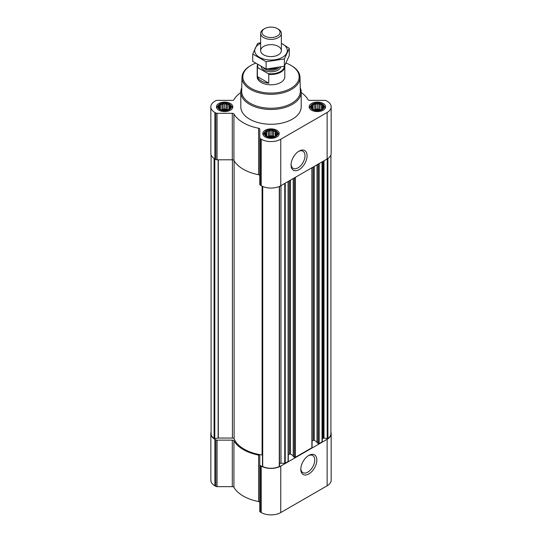 <?xml version="1.0" encoding="UTF-8"?>
<svg xmlns="http://www.w3.org/2000/svg" width="542" height="542" viewBox="0 0 542 542"><rect width="100%" height="100%" fill="white"/><g stroke="black" fill="none" stroke-linecap="round" stroke-linejoin="round"><path stroke-width="0.81" d="M298.52 151.435A9.871 5.698 -60 0 1 302.951 151.218A9.871 5.698 -60 0 1 304.469 159.131A9.871 5.698 -60 0 1 298.019 167.83A9.871 5.698 -60 0 1 293.08 168.318A9.871 5.698 -60 0 1 291.054 164.368M230.411 107.919L228.866 109.47L227.315 109.999L223.094 110.365L220.411 109.47L218.866 107.919L219.28 107.323L218.866 106.137L219.998 105.771L220.411 104.592L221.963 104.64L223.094 103.698L224.639 104.227L226.183 103.698L227.315 104.64L228.866 104.592L229.28 105.771L230.411 106.137L229.998 107.323L230.411 107.919M229.151 104.233A6.382 3.686 180 0 1 226.292 110.399A6.382 3.686 180 0 1 218.473 105.886A6.382 3.686 180 0 1 229.151 104.233M323.134 107.919L321.589 109.47L320.037 109.999L315.817 110.365L313.134 109.47L311.589 107.919L312.002 107.323L311.589 106.137L312.72 105.771L313.134 104.592L314.685 104.64L315.817 103.698L317.361 104.227L318.906 103.698L320.037 104.64L321.589 104.592L322.002 105.771L323.134 106.137L322.72 107.323L323.134 107.919M321.873 104.233A6.382 3.686 180 0 1 319.014 110.399A6.382 3.686 180 0 1 311.196 105.886A6.382 3.686 180 0 1 321.873 104.233M276.772 134.687L275.228 136.238L273.676 136.767L269.455 137.126L266.772 136.238L265.228 134.687L265.641 134.084L265.228 132.905L266.359 132.539L266.772 131.354L268.324 131.408L269.455 130.459L271 130.995L272.545 130.459L273.676 131.408L275.228 131.354L275.641 132.539L276.772 132.905L276.359 134.084L276.772 134.687M275.512 130.995A6.382 3.686 180 0 1 272.653 137.167A6.382 3.686 180 0 1 264.835 132.648A6.382 3.686 180 0 1 275.512 130.995M322.239 439.433A2.588 1.497 0 0 1 322.998 438.376L323.323 438.193A0.691 0.4 0 0 1 323.987 438.092L327.205 438.586A0.691 0.4 0 0 0 327.91 438.458A12.94 7.473 0 0 0 330.911 433.675L330.911 154.843M211.089 154.843L211.089 433.675A12.94 7.473 0 0 0 214.09 438.458A0.691 0.4 0 0 0 214.795 438.586L218.128 438.072L218.128 159.802M262.491 186.367L262.491 466.127A0.691 0.4 0 0 0 262.714 466.533A12.94 7.473 0 0 0 279.286 466.533A0.691 0.4 0 0 0 279.509 466.127L279.509 186.367M317.117 442.618L318.215 443.539A0.691 0.4 0 0 0 319.191 443.539L322.036 441.893A0.691 0.4 0 0 0 322.239 441.608L322.239 161.78M293.324 456.357L294.428 457.272A0.691 0.4 0 0 0 295.404 457.272L311.874 447.76A0.691 0.4 0 0 0 312.07 447.482L312.07 167.647M279.53 463.512A2.588 1.497 0 0 1 280.98 463.261L284.746 463.261A0.691 0.4 0 0 0 285.234 463.139L288.08 461.499A0.691 0.4 0 0 0 288.283 461.215L288.283 181.387M240.804 92.513A39.078 22.561 0 0 0 233.934 99.681A1.728 0.996 0 0 1 232.301 100.365L217.051 100.365A1.728 0.996 0 0 0 215.831 100.656L214.876 101.205A13.801 7.967 0 0 0 210.838 106.835A13.801 7.967 0 0 0 214.876 112.472L215.831 113.021A1.728 0.996 0 0 0 217.051 113.312L232.301 113.312A1.728 0.996 0 0 1 233.934 113.989A39.078 22.561 0 0 0 258.609 128.237A1.728 0.996 0 0 1 259.787 129.179L259.787 137.986A1.728 0.996 0 0 0 260.289 138.691L261.237 139.24A13.801 7.967 0 0 0 280.763 139.24L327.124 112.472A13.801 7.967 0 0 0 331.162 106.835A13.801 7.967 0 0 0 327.124 101.205L326.169 100.656A1.728 0.996 0 0 0 324.949 100.365L309.699 100.365A1.728 0.996 0 0 1 308.066 99.681A39.078 22.561 0 0 0 301.196 92.513M210.838 106.835L210.838 153.325A13.801 7.967 0 0 0 214.876 158.962L215.831 159.511A1.728 0.996 0 0 0 217.051 159.802L232.301 159.802A1.728 0.996 0 0 1 233.934 160.479A39.078 22.561 0 0 0 258.609 174.727A1.728 0.996 0 0 1 259.787 175.669M259.787 137.986L259.787 184.476A1.728 0.996 0 0 0 260.289 185.181L261.237 185.73A13.801 7.967 0 0 0 280.763 185.73L327.124 158.962A13.801 7.967 0 0 0 331.162 153.325L331.162 106.835M299.062 169.639A11.348 6.551 -60 0 1 291.034 165.005A11.348 6.551 -60 0 1 299.062 151.103A11.348 6.551 -60 0 1 307.084 155.737A11.348 6.551 -60 0 1 299.062 169.639M323.154 103.495A8.198 4.729 180 0 1 325.559 106.835A8.198 4.729 180 0 1 317.361 111.571A8.198 4.729 180 0 1 309.164 106.835A8.198 4.729 180 0 1 314.224 102.465A8.198 4.729 180 0 1 323.154 103.495M230.431 103.495A8.198 4.729 180 0 1 232.836 106.835A8.198 4.729 180 0 1 224.639 111.571A8.198 4.729 180 0 1 216.441 106.835A8.198 4.729 180 0 1 221.502 102.465A8.198 4.729 180 0 1 230.431 103.495M276.793 130.256A8.198 4.729 180 0 1 279.198 133.603A8.198 4.729 180 0 1 271 138.339A8.198 4.729 180 0 1 262.802 133.603A8.198 4.729 180 0 1 267.863 129.233A8.198 4.729 180 0 1 276.793 130.256M300.241 87.702A30.196 17.432 180 0 1 301.196 92.045L301.196 106.835A30.196 17.432 180 0 1 271 124.267A30.196 17.432 180 0 1 240.804 106.835L240.804 92.045A30.196 17.432 180 0 1 241.759 87.702M262.47 455.056A1.728 0.996 0 0 0 262.091 454.975A37.96 21.917 0 0 1 234.103 438.817A1.728 0.996 0 0 0 232.423 438.058L218.311 438.058A0.691 0.4 0 0 0 218.128 438.072M288.283 454.758L289.482 454.067L289.482 180.689M293.229 455.666L290.458 454.067A0.691 0.4 0 0 0 289.482 454.067M312.07 441.025L313.276 440.334L313.276 166.956M317.016 441.926L314.252 440.334A0.691 0.4 0 0 0 313.276 440.334M211.089 432.157A13.801 7.967 0 0 0 210.838 433.675A13.801 7.967 0 0 0 214.876 439.311L215.831 439.86A1.728 0.996 0 0 0 217.051 440.151L232.301 440.151L232.301 486.641L217.051 486.641A1.728 0.996 0 0 1 215.831 486.35L214.876 485.801A13.801 7.967 0 0 1 210.838 480.165L210.838 433.675M330.911 432.157A13.801 7.967 0 0 1 331.162 433.675A13.801 7.967 0 0 1 327.124 439.311L280.763 466.079A13.801 7.967 0 0 1 261.237 466.079L260.289 465.531A1.728 0.996 0 0 1 259.787 464.826L259.787 456.018A1.728 0.996 0 0 0 258.609 455.07A39.078 22.561 0 0 1 233.934 440.829A1.728 0.996 0 0 0 232.301 440.151M233.934 440.829L233.934 487.319A1.728 0.996 0 0 0 232.301 486.641M233.934 487.319A39.078 22.561 0 0 0 258.609 501.56A1.728 0.996 0 0 1 259.787 502.509M259.787 464.826L259.787 511.316A1.728 0.996 0 0 0 260.289 512.021L261.237 512.563A13.801 7.967 0 0 0 280.763 512.563L327.124 485.801A13.801 7.967 0 0 0 331.162 480.165L331.162 433.675M308.818 473.938A11.348 6.551 -60 0 1 300.796 469.304A11.348 6.551 -60 0 1 308.818 455.402A11.348 6.551 -60 0 1 316.846 460.036A11.348 6.551 -60 0 1 308.818 473.938M286.068 63.096A28.157 16.26 180 0 1 290.912 65.331A28.157 16.26 180 0 1 290.912 65.338A28.157 16.26 180 0 1 290.912 88.326A28.157 16.26 180 0 1 251.088 88.326A28.157 16.26 180 0 1 251.088 65.338A28.157 16.26 180 0 1 255.465 63.272M284.719 65.643A13.801 7.967 180 0 1 284.801 66.524L284.801 76.829A13.801 7.967 180 0 1 271 84.803A13.801 7.967 180 0 1 257.199 76.829L257.199 66.524A13.801 7.967 180 0 1 257.585 64.654M291.521 65.69L290.912 65.338L291.521 65.684A29.024 16.755 180 0 1 291.521 65.69A29.024 16.755 180 0 1 300.017 77.33A29.024 16.755 180 0 1 271 94.288A29.024 16.755 180 0 1 241.983 77.33A29.024 16.755 180 0 1 250.479 65.69L251.088 65.338M300.017 77.33L300.315 91.117A29.315 16.924 180 0 1 271 108.251A29.315 16.924 180 0 1 241.685 91.117L241.983 77.33M301.196 92.045A30.196 17.432 180 0 1 271 109.477A30.196 17.432 180 0 1 240.804 92.045M275.783 130.839A6.768 3.909 180 0 1 277.179 132.011A6.768 3.909 180 0 1 271 137.512A6.768 3.909 180 0 1 264.821 132.011A6.768 3.909 180 0 1 275.783 130.839M277.179 132.011L278.087 133.183A7.764 4.485 180 0 1 278.764 135.012A7.764 4.485 180 0 1 278.764 135.121L278.764 135.012M263.236 135.012L263.236 135.121A7.764 4.485 180 0 1 263.236 135.012A7.764 4.485 180 0 1 263.913 133.183L264.821 132.011M322.144 104.078A6.768 3.909 180 0 1 323.54 105.243A6.768 3.909 180 0 1 317.361 110.744A6.768 3.909 180 0 1 311.183 105.243A6.768 3.909 180 0 1 322.144 104.078M323.54 105.243L324.448 106.415A7.764 4.485 180 0 1 325.125 108.244A7.764 4.485 180 0 1 325.125 108.359L325.125 108.244M309.597 108.244L309.597 108.353A7.764 4.485 180 0 1 309.597 108.244A7.764 4.485 180 0 1 310.275 106.415L311.183 105.243M229.422 104.078A6.768 3.909 180 0 1 230.817 105.243A6.768 3.909 180 0 1 224.639 110.744A6.768 3.909 180 0 1 218.46 105.243A6.768 3.909 180 0 1 229.422 104.078M230.817 105.243L231.725 106.415A7.764 4.485 180 0 1 232.403 108.244A7.764 4.485 180 0 1 232.403 108.359L232.403 108.244M216.875 108.244L216.875 108.353A7.764 4.485 180 0 1 216.875 108.244A7.764 4.485 180 0 1 217.552 106.415L218.46 105.243M275.228 131.354L275.228 136.238M275.641 132.539L275.641 135.635M273.676 131.408L273.676 136.557L272.545 135.906L269.455 135.906L267.863 136.631M274.137 136.631L273.676 136.557M272.545 130.459L272.545 135.906M271 130.995L271 136.144M269.455 130.459L269.455 135.906M268.324 131.408L268.324 136.557M266.772 131.354L266.772 136.238M266.359 132.539L266.359 135.635M265.641 134.084L265.641 135.053M276.359 134.084L276.359 135.053M273.812 136.726A5.176 2.988 0 0 0 268.188 136.726M321.589 104.592L321.589 109.47M322.002 105.771L322.002 108.867M320.037 104.64L320.037 109.796L318.906 109.138L315.817 109.138L314.224 109.863M320.498 109.863L320.037 109.796M318.906 103.698L318.906 109.138M317.361 104.227L317.361 109.376M315.817 103.698L315.817 109.138M314.685 104.64L314.685 109.796M313.134 104.592L313.134 109.47M312.72 105.771L312.72 108.867M312.002 107.323L312.002 108.292M322.72 107.323L322.72 108.292M320.173 109.965A5.176 2.988 0 0 0 314.55 109.965M228.866 104.592L228.866 109.47M229.28 105.771L229.28 108.867M227.315 104.64L227.315 109.796L226.183 109.138L223.094 109.138L221.502 109.863M227.775 109.863L227.315 109.796M226.183 103.698L226.183 109.138M224.639 104.227L224.639 109.376M223.094 103.698L223.094 109.138M221.963 104.64L221.963 109.796M220.411 104.592L220.411 109.47M219.998 105.771L219.998 108.867M219.28 107.323L219.28 108.292M229.998 107.323L229.998 108.292M227.45 109.965A5.176 2.988 0 0 0 221.827 109.965M308.283 455.734A9.871 5.698 -60 0 1 312.714 455.517A9.871 5.698 -60 0 1 314.224 463.424A9.871 5.698 -60 0 1 307.775 472.129A9.871 5.698 -60 0 1 302.842 472.617A9.871 5.698 -60 0 1 300.81 468.667M284.313 66.253A13.313 7.69 180 0 1 268.148 73.631L257.992 67.77A13.313 7.69 180 0 1 257.877 64.83M257.992 67.77L257.382 67.818A13.801 7.967 180 0 1 257.199 66.524M284.801 66.524A13.801 7.967 180 0 1 268.757 74.383L268.148 73.631M268.757 74.383L268.757 83.143L257.382 76.571A13.801 7.967 0 0 0 268.757 83.143M257.382 67.818L257.382 76.571M278.317 29.166L277.382 28.624A9.031 5.21 180 0 1 277.382 35.996A9.031 5.21 180 0 1 264.618 35.996A9.031 5.21 180 0 1 264.618 28.624A9.031 5.21 180 0 1 277.382 28.624L278.317 29.166A10.352 5.976 180 0 1 281.352 33.394A10.352 5.976 180 0 1 271 39.37A10.352 5.976 180 0 1 260.648 33.394A10.352 5.976 180 0 1 263.683 29.166L264.618 28.624M281.352 43.353A16.307 9.41 180 0 1 282.531 57.283A16.307 9.41 180 0 1 258.92 56.951A16.307 9.41 180 0 1 260.648 43.353M278.317 54.85A10.352 5.976 180 0 1 263.683 54.85A10.352 5.976 180 0 1 263.683 46.402A10.352 5.976 180 0 1 278.317 46.402A10.352 5.976 180 0 1 278.317 54.85L278.317 54.85M260.648 42.71L257.619 43.475L252.721 54.031L266.102 61.754L284.381 58.929L289.279 48.373L281.352 43.258M289.279 48.373L289.279 55.677L284.381 66.232L266.102 69.064L252.721 61.334L252.721 54.031M284.381 58.929L284.381 66.232M266.102 61.754L266.102 69.064M327.91 438.458L327.91 158.467M214.09 438.458L214.09 158.467M279.286 466.533L279.286 186.468M262.714 466.533L262.714 186.468M322.036 441.893L322.036 161.895M319.191 443.539L319.191 163.542M311.874 447.76L311.874 167.769M295.404 457.272L295.404 177.275M288.08 461.499L288.08 181.502M285.234 463.139L285.234 183.149M214.876 112.472L214.876 158.962M215.831 113.021L215.831 159.511M217.051 113.312L217.051 159.802M232.301 113.312L232.301 159.802M233.934 113.989L233.934 160.479M258.609 128.237L258.609 174.727M260.289 138.691L260.289 185.181M261.237 139.24L261.237 185.73M280.763 139.24L280.763 185.73M327.124 112.472L327.124 158.962M214.795 438.586L214.795 158.914M218.311 438.058L218.311 159.802M232.423 438.058L232.423 159.802M234.103 438.817L234.103 160.764M262.091 454.975L262.091 186.177M280.98 463.261L280.98 185.601M284.746 463.261L284.746 183.426M290.458 454.067L290.458 180.127M293.324 456.635L293.324 178.474M294.428 457.272L294.428 177.837M314.252 440.334L314.252 166.394M317.117 442.902L317.117 164.741M318.215 443.539L318.215 164.104M327.205 438.586L327.205 158.914M323.987 438.092L323.987 160.771M323.323 438.193L323.323 161.157M322.998 438.376L322.998 161.34M214.876 439.311L214.876 485.801M215.831 439.86L215.831 486.35M217.051 440.151L217.051 486.641M258.609 455.07L258.609 501.56M260.289 465.531L260.289 512.021M261.237 466.079L261.237 512.563M280.763 466.079L280.763 512.563M327.124 439.311L327.124 485.801M280.668 67.154A9.837 5.677 180 0 1 270.654 71.795A9.837 5.677 180 0 1 261.224 66.754M276.061 68.068A8.862 5.115 180 0 1 269.218 68.881M276.908 67.926A8.801 5.081 180 0 1 268.107 68.956M278.873 67.547A8.801 5.081 180 0 1 271.312 70.358A8.801 5.081 180 0 1 263.419 67.858M262.47 466.228L262.47 186.36M279.53 466.228L279.53 186.36M293.229 456.499L293.229 178.535M317.016 442.76L317.016 164.795M260.648 33.394L260.648 50.63M281.352 33.394L281.352 50.63"/></g></svg>

